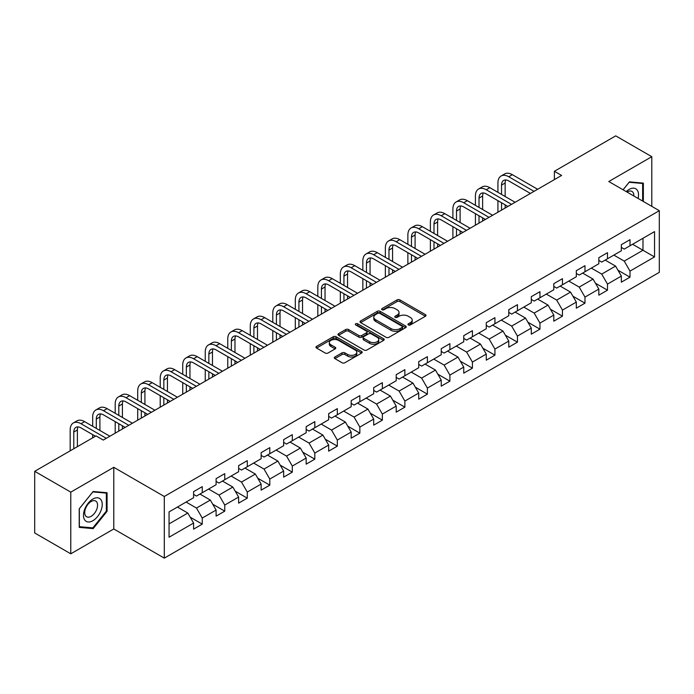 <?xml version="1.0" encoding="UTF-8"?>
<svg xmlns="http://www.w3.org/2000/svg" width="694" height="694" viewBox="0 0 694 694"><rect width="100%" height="100%" fill="white"/><g stroke="black" fill="none" stroke-linecap="round" stroke-linejoin="round"><path stroke-width="1.04" d="M408.376 324.948A1.405 0.807 0 0 0 410.362 324.948L425.413 316.256A2.004 1.154 0 0 0 425.995 315.44A2.004 1.154 0 0 0 425.413 314.616L399.909 299.895A2.004 1.154 0 0 0 397.081 299.895L382.03 308.587A1.405 0.807 0 0 0 381.613 309.16A1.405 0.807 0 0 0 382.03 309.732A1.405 0.807 0 0 0 384.008 309.732L385.959 308.604A6.411 3.704 0 0 1 395.025 308.604L397.15 309.836A6.411 3.704 0 0 1 399.024 312.447A6.411 3.704 0 0 1 397.15 315.067L395.198 316.195A1.405 0.807 0 0 0 394.791 316.768A1.405 0.807 0 0 0 395.198 317.34A1.405 0.807 0 0 0 397.185 317.34L399.128 316.212A6.411 3.704 0 0 1 408.202 316.212L410.319 317.444A6.411 3.704 0 0 1 412.201 320.055A6.411 3.704 0 0 1 410.319 322.675L408.376 323.803A1.405 0.807 0 0 0 407.968 324.376A1.405 0.807 0 0 0 408.376 324.948L408.376 323.803M334.89 356.985A2.004 1.154 0 0 0 334.308 357.8A2.004 1.154 0 0 0 334.89 358.616L342.047 362.745A2.004 1.154 0 0 0 344.875 362.745L361.591 353.099A2.004 1.154 0 0 0 362.181 352.283A2.004 1.154 0 0 0 361.591 351.459L336.096 336.737A2.004 1.154 0 0 0 333.259 336.737L316.551 346.393A2.004 1.154 0 0 0 315.961 347.208A2.004 1.154 0 0 0 316.551 348.024L325.191 353.02A2.004 1.154 0 0 0 328.019 353.02L335.176 348.882A2.004 1.154 0 0 0 335.757 348.067A2.004 1.154 0 0 0 335.176 347.252L330.891 344.779A5.361 3.097 0 0 1 329.32 342.593A5.361 3.097 0 0 1 332.626 339.73A5.361 3.097 0 0 1 338.464 340.398L355.25 350.088A5.361 3.097 0 0 1 356.82 352.283A5.361 3.097 0 0 1 353.515 355.137A5.361 3.097 0 0 1 347.677 354.469L344.875 352.856A2.004 1.154 0 0 0 342.047 352.856L334.89 356.985L334.89 358.616L342.047 354.521L342.047 352.856M113.781 467.314L70.779 492.141L34.7 471.313L34.7 532.975L70.779 553.803L113.781 528.975L164.296 558.132L164.296 496.479L113.781 467.314L113.781 528.975M651.796 206.352L651.796 156.697L608.785 181.524L659.3 210.69L164.296 496.479M651.796 156.697L615.717 135.868L554.385 171.279L554.385 179.607M34.7 471.313L96.032 435.901L103.25 440.065L561.602 175.443L554.385 171.279M386.098 337.31A2.004 1.154 0 0 0 388.935 337.31L405.652 327.663A2.004 1.154 0 0 0 406.233 326.848A2.004 1.154 0 0 0 405.652 326.024L380.147 311.302A2.004 1.154 0 0 0 377.319 311.302L360.602 320.958A2.004 1.154 0 0 0 360.013 321.773A2.004 1.154 0 0 0 360.602 322.589L386.098 337.31M356.274 325.243A1.405 0.807 0 0 1 357.696 325.443L357.696 323.777L383.617 338.741A2.004 1.154 0 0 1 384.207 339.566A2.004 1.154 0 0 1 383.617 340.381L366.909 350.028A2.004 1.154 0 0 1 364.072 350.028L338.577 335.306L338.577 333.675A2.004 1.154 0 0 0 337.987 334.491A2.004 1.154 0 0 0 338.577 335.306M338.577 333.675L345.725 329.546A2.004 1.154 0 0 1 348.562 329.546L358.902 335.514A2.004 1.154 0 0 0 361.739 335.514L366.484 332.773A2.004 1.154 0 0 0 367.065 331.958A2.004 1.154 0 0 0 366.484 331.142L355.718 324.922A1.405 0.807 0 0 1 355.302 324.35A1.405 0.807 0 0 1 356.169 323.604A1.405 0.807 0 0 1 357.696 323.777M164.296 558.132L659.3 272.343L659.3 210.69M190.199 517.177L202.249 524.135L202.249 518.054L216.103 510.055L216.103 516.136L224.761 511.14L224.761 505.059L238.615 497.06L238.615 503.141L247.281 498.145L247.281 492.063L261.135 484.065L261.135 490.146L269.793 485.149L269.793 479.06L283.646 471.061L283.646 477.142L292.304 472.146L292.304 466.064L306.158 458.066L306.158 464.147L314.816 459.15L314.816 453.069L328.67 445.071L328.67 451.152L337.327 446.155L337.327 440.065L351.181 432.067L351.181 438.148L359.848 433.151L359.848 427.07L373.702 419.072L373.702 425.153L382.359 420.156L382.359 414.075L396.213 406.077L396.213 412.158L404.871 407.161L404.871 401.071L418.725 393.073L418.725 399.163L427.383 394.157L427.383 388.076L441.237 380.078L441.237 386.159L449.894 381.162L449.894 375.081L463.748 367.083L463.748 373.164L472.414 368.167L472.414 362.077L486.268 354.079L486.268 360.169L494.926 355.163L494.926 349.082L508.78 341.084L508.78 347.165L517.438 342.168L517.438 336.087L531.292 328.089L531.292 334.17L539.949 329.173L539.949 323.083L553.803 315.085L553.803 321.175L562.461 316.169L562.461 310.088L576.315 302.09L576.315 308.171L584.981 303.174L584.981 297.093L598.835 289.094L598.835 295.176L607.493 290.179L607.493 284.098L621.347 276.091L621.347 282.18L630.005 277.175L630.005 271.094L654.537 256.927L654.537 231.605L642.991 238.268L642.991 250.265L654.537 256.927M202.249 524.135L193.591 529.14L193.591 523.059L169.058 537.217L169.058 511.894L193.591 497.728L193.591 491.647L202.249 486.641L202.249 492.723L216.103 484.724L216.103 478.643L224.761 473.646L224.761 479.728L238.615 471.729L238.615 465.648L247.281 460.651L247.281 466.732L261.135 458.734L261.135 452.653L269.793 447.647L269.793 453.737L283.646 445.73L283.646 439.649L292.304 434.652L292.304 440.733L306.158 432.735L306.158 426.654L314.816 421.657L314.816 427.738L328.67 419.74L328.67 413.659L337.327 408.653L337.327 414.743L351.181 406.736L351.181 400.655L359.848 395.658L359.848 401.739L373.702 393.741L373.702 387.66L382.359 382.663L382.359 388.744L396.213 380.746L396.213 374.665L404.871 369.659L404.871 375.749L418.725 367.751L418.725 361.661L427.383 356.664L427.383 362.745L441.237 354.747L441.237 348.666L449.894 343.669L449.894 349.75L463.748 341.752L463.748 335.67L472.414 330.665L472.414 336.755L486.268 328.756L486.268 322.667L494.926 317.67L494.926 323.751L508.78 315.753L508.78 309.671L517.438 304.675L517.438 310.756L531.292 302.757L531.292 296.676L539.949 291.671L539.949 297.761L553.803 289.762L553.803 283.673L562.461 278.676L562.461 284.757L576.315 276.759L576.315 270.677L584.981 265.681L584.981 271.762L598.835 263.763L598.835 257.682L607.493 252.685L607.493 258.767L621.347 250.768L621.347 244.678L630.005 239.682L630.005 245.763L654.537 231.605M199.941 494.059L210.334 500.062L196.48 508.06L186.087 502.057M193.591 494.397L196.48 496.063L202.249 492.723M196.48 508.06L202.249 518.054M210.334 500.062L216.103 510.055M222.453 481.063L232.846 487.058L218.992 495.056L208.599 489.062M216.103 481.393L218.992 483.059L224.761 479.728M218.992 495.056L224.761 505.059M232.846 487.058L238.615 497.06M244.965 468.068L255.357 474.063L241.503 482.061L231.111 476.067M238.615 468.398L241.503 470.064L247.281 466.732M241.503 482.061L247.281 492.063M255.357 474.063L261.135 484.065M267.485 455.064L277.869 461.068L264.015 469.066L253.631 463.063M261.135 455.403L264.015 457.068L269.793 453.737M264.015 469.066L269.793 479.06M277.869 461.068L283.646 471.061M289.997 442.069L300.389 448.064L286.535 456.062L276.143 450.068M283.646 442.399L286.535 444.065L292.304 440.733M286.535 456.062L292.304 466.064M300.389 448.064L306.158 458.066M312.508 429.074L322.901 435.069L309.047 443.067L298.654 437.073M306.158 429.404L309.047 431.069L314.816 427.738M309.047 443.067L314.816 453.069M322.901 435.069L328.67 445.071M335.02 416.07L345.412 422.073L331.558 430.072L321.166 424.069M328.67 416.409L331.558 418.074L337.327 414.743M331.558 430.072L337.327 440.065M345.412 422.073L351.181 432.067M357.531 403.075L367.924 409.07L354.07 417.077L343.677 411.074M351.181 403.405L354.07 405.07L359.848 401.739M354.07 417.077L359.848 427.07M367.924 409.07L373.702 419.072M380.052 390.08L390.436 396.074L376.582 404.073L366.198 398.078M373.702 390.41L376.582 392.075L382.359 388.744M376.582 404.073L382.359 414.075M390.436 396.074L396.213 406.077M402.563 377.076L412.956 383.079L399.102 391.078L388.709 385.075M396.213 377.415L399.102 379.08L404.871 375.749M399.102 391.078L404.871 401.071M412.956 383.079L418.725 393.073M425.075 364.081L435.468 370.076L421.614 378.083L411.221 372.079M418.725 364.411L421.614 366.076L427.383 362.745M421.614 378.083L427.383 388.076M435.468 370.076L441.237 380.078M447.587 351.086L457.979 357.08L444.125 365.079L433.733 359.084M441.237 351.416L444.125 353.081L449.894 349.75M444.125 365.079L449.894 375.081M457.979 357.08L463.748 367.083M470.098 338.082L480.491 344.085L466.637 352.084L456.244 346.08M463.748 338.42L466.637 340.086L472.414 336.755M466.637 352.084L472.414 362.077M480.491 344.085L486.268 354.079M492.619 325.087L503.003 331.09L489.149 339.088L478.765 333.085M486.268 325.417L489.149 327.082L494.926 323.751M489.149 339.088L494.926 349.082M503.003 331.09L508.78 341.084M515.13 312.092L525.523 318.086L511.669 326.085L501.276 320.09M508.78 312.421L511.669 314.087L517.438 310.756M511.669 326.085L517.438 336.087M525.523 318.086L531.292 328.089M537.642 299.088L548.034 305.091L534.18 313.089L523.788 307.086M531.292 299.426L534.18 301.092L539.949 297.761M534.18 313.089L539.949 323.083M548.034 305.091L553.803 315.085M560.153 286.093L570.546 292.096L556.692 300.094L546.299 294.091M553.803 286.422L556.692 288.097L562.461 284.757M556.692 300.094L562.461 310.088M570.546 292.096L576.315 302.09M582.665 273.098L593.058 279.092L579.204 287.09L568.811 281.096M576.315 273.427L579.204 275.093L584.981 271.762M579.204 287.09L584.981 297.093M593.058 279.092L598.835 289.094M605.185 260.094L615.569 266.097L601.715 274.095L591.323 268.092M598.835 260.432L601.715 262.098L607.493 258.767M601.715 274.095L607.493 284.098M615.569 266.097L621.347 276.091M632.598 244.262L642.991 250.265L624.227 261.1L613.843 255.097M621.347 247.428L624.227 249.103L630.005 245.763M624.227 261.1L630.005 271.094M70.779 492.141L70.779 553.803M169.058 523.892L187.822 513.057L177.43 507.054M187.822 513.057L193.591 523.059M617.955 270.218L630.005 277.175M595.443 283.221L607.493 290.179M572.923 296.217L584.981 303.174M550.411 309.212L562.461 316.169M527.9 322.216L539.949 329.173M505.388 335.211L517.438 342.168M482.877 348.206L494.926 355.163M460.356 361.21L472.414 368.167M437.845 374.205L449.894 381.162M415.333 387.2L427.383 394.157M392.821 400.204L404.871 407.161M370.31 413.199L382.359 420.156M347.798 426.194L359.848 433.151M325.278 439.198L337.327 446.155M302.766 452.193L314.816 459.15M280.255 465.188L292.304 472.146M257.743 478.192L269.793 485.149M235.231 491.187L247.281 498.145M212.711 504.182L224.761 511.14M643.355 201.477L643.355 183.112L629.423 181.871L623.073 189.774M79.22 527.379L93.152 528.628L107.076 511.305L107.076 492.731L93.152 491.491L79.22 508.815L79.22 527.379M106.356 510.888L107.076 511.305M91.677 527.778L93.152 528.628M408.94 325.139L410.319 324.341A6.411 3.704 0 0 0 412.201 321.721L412.201 320.055M399.024 312.447L399.024 314.122A6.411 3.704 0 0 1 397.15 316.733L395.762 317.54M425.379 316.273L399.909 301.56A2.004 1.154 0 0 0 397.081 301.56L382.585 309.932M405.626 327.681L380.147 312.977A2.004 1.154 0 0 0 377.319 312.977L360.628 322.606M402.104 327.421A1.405 0.807 0 0 0 402.52 326.848A1.405 0.807 0 0 0 402.104 326.275L379.722 313.35A1.405 0.807 0 0 0 377.744 313.35L375.688 314.538A6.411 3.704 0 0 0 373.814 317.158A6.411 3.704 0 0 0 375.688 319.769L390.991 328.6A6.411 3.704 0 0 0 400.056 328.6L402.104 327.421L402.104 329.086A1.405 0.807 0 0 0 402.52 328.514L402.52 326.848M373.814 317.158L373.814 318.824A6.411 3.704 0 0 0 375.688 321.435L375.688 319.769M402.104 329.086L400.056 330.266A6.411 3.704 0 0 1 390.991 330.266L375.688 321.435M338.603 335.323L345.725 331.212L345.725 329.546M367.065 331.958L367.065 333.623A2.004 1.154 0 0 1 366.484 334.439L361.739 337.18A2.004 1.154 0 0 1 358.902 337.18L348.562 331.212A2.004 1.154 0 0 0 345.725 331.212M357.696 325.443L383.591 340.398M369.633 341.708A5.361 3.097 0 0 0 375.471 342.376A5.361 3.097 0 0 0 378.777 339.522A5.361 3.097 0 0 0 377.206 337.336L371.299 333.918A2.004 1.154 0 0 0 368.462 333.918L363.717 336.659A2.004 1.154 0 0 0 363.127 337.475A2.004 1.154 0 0 0 363.717 338.299L369.633 341.708L369.633 343.374A5.361 3.097 0 0 0 375.471 344.051A5.361 3.097 0 0 0 378.777 341.188L378.777 339.522M363.127 337.475L363.127 339.14A2.004 1.154 0 0 0 363.717 339.965L363.717 338.299M369.633 343.374L363.717 339.965M356.82 352.283L356.82 353.949A5.361 3.097 0 0 1 353.515 356.803A5.361 3.097 0 0 1 347.677 356.135L344.875 354.521A2.004 1.154 0 0 0 342.047 354.521M329.32 342.593L329.32 344.259A5.361 3.097 0 0 0 330.891 346.445L330.891 344.779M335.15 348.9L330.891 346.445M361.591 351.459L361.591 353.099L336.096 338.412A2.004 1.154 0 0 0 333.259 338.412L316.577 348.041M497.928 192.342L497.928 183.008A15.303 8.84 60 0 1 501.094 175.998L504.703 173.916A15.303 8.84 60 0 1 512.354 174.68L537.642 189.271M501.094 175.998A15.303 8.84 60 0 1 508.745 176.762L534.033 191.362M530.424 193.444L508.745 180.926A10.202 5.89 -120 0 0 503.644 180.423A10.202 5.89 -120 0 0 501.536 185.09L501.536 194.424M505.779 179.954A10.202 5.89 -120 0 0 505.145 183.008L505.145 196.506M501.536 202.752L501.536 210.117M505.145 204.843L505.145 208.035M497.928 212.208L497.928 200.67M641.733 182.973L642.635 183.485L642.635 201.06M623.099 189.792L629.137 182.279L642.635 183.485M638.072 198.432A13.264 7.66 120 0 0 635.773 188.785A13.264 7.66 120 0 0 626.266 191.613M633.839 195.994A9.083 5.24 120 0 0 631.974 191.423A9.083 5.24 120 0 0 627.081 192.082M92.857 520.726A13.264 7.66 120 0 0 102.244 504.477A13.264 7.66 120 0 0 92.857 499.055A13.264 7.66 120 0 0 83.48 515.304A13.264 7.66 120 0 0 92.857 520.726M91.148 516.319A9.083 5.24 120 0 0 97.082 508.32A9.083 5.24 120 0 0 95.694 501.042A9.083 5.24 120 0 0 91.148 501.493A9.083 5.24 120 0 0 85.215 509.491A9.083 5.24 120 0 0 86.611 516.77A9.083 5.24 120 0 0 91.148 516.319M79.368 508.685L92.857 491.899L106.356 493.104L106.356 511.096L92.857 527.882L79.368 526.677L79.342 508.667M105.462 492.593L106.356 493.104M475.416 205.337L475.416 196.003A15.303 8.84 60 0 1 478.582 189.002L482.191 186.92A15.303 8.84 60 0 1 489.843 187.675L515.13 202.275M478.582 189.002A15.303 8.84 60 0 1 486.234 189.757L511.521 204.357M507.913 206.439L486.234 193.921A10.202 5.89 -120 0 0 481.133 193.418A10.202 5.89 -120 0 0 479.016 198.094L479.016 207.419M483.267 192.949A10.202 5.89 -120 0 0 482.625 196.003L482.625 209.501M479.016 215.756L479.016 223.121M482.625 217.838L482.625 221.039M475.416 225.203L475.416 213.674M452.896 218.341L452.896 209.007A15.303 8.84 60 0 1 456.071 201.997L459.68 199.915A15.303 8.84 60 0 1 467.331 200.67L492.619 215.27M456.071 201.997A15.303 8.84 60 0 1 463.722 202.752L489.01 217.352M485.401 219.434L463.722 206.925A10.202 5.89 -120 0 0 458.621 206.413A10.202 5.89 -120 0 0 456.505 211.089L456.505 220.423M460.755 205.945A10.202 5.89 -120 0 0 460.113 209.007L460.113 222.505M456.505 228.751L456.505 236.116M460.113 230.833L460.113 234.034M452.896 238.198L452.896 226.669M430.384 231.336L430.384 222.002A15.303 8.84 60 0 1 433.559 214.993L437.168 212.911A15.303 8.84 60 0 1 444.819 213.674L470.098 228.265M433.559 214.993A15.303 8.84 60 0 1 441.211 215.756L466.489 230.347M462.889 232.438L441.211 219.92A10.202 5.89 -120 0 0 436.11 219.417A10.202 5.89 -120 0 0 433.993 224.084L433.993 233.418M438.244 218.94A10.202 5.89 -120 0 0 437.602 222.002L437.602 235.5M433.993 241.746L433.993 249.111M437.602 243.837L437.602 247.029M430.384 251.202L430.384 239.664M407.872 244.331L407.872 234.997A15.303 8.84 60 0 1 411.039 227.996L414.648 225.914A15.303 8.84 60 0 1 422.308 226.669L447.587 241.269M411.039 227.996A15.303 8.84 60 0 1 418.699 228.751L443.978 243.351M440.369 245.433L418.699 232.915A10.202 5.89 -120 0 0 413.598 232.412A10.202 5.89 -120 0 0 411.481 237.088L411.481 246.413M415.723 231.943A10.202 5.89 -120 0 0 415.09 234.997L415.09 248.495M411.481 254.75L411.481 262.115M415.09 256.832L415.09 260.033M407.872 264.197L407.872 252.668M385.361 257.327L385.361 248.001A15.303 8.84 60 0 1 388.527 240.992L392.136 238.909A15.303 8.84 60 0 1 399.787 239.664L425.075 254.264M388.527 240.992A15.303 8.84 60 0 1 396.187 241.746L421.466 256.346M417.857 258.428L396.187 245.919A10.202 5.89 -120 0 0 391.078 245.407A10.202 5.89 -120 0 0 388.97 250.083L388.97 259.417M393.212 244.939A10.202 5.89 -120 0 0 392.578 248.001L392.578 261.499M388.97 267.745L388.97 275.11M392.578 269.827L392.578 273.028M385.361 277.192L385.361 265.663M362.849 270.33L362.849 260.996A15.303 8.84 60 0 1 366.016 253.987L369.624 251.905A15.303 8.84 60 0 1 377.276 252.668L402.563 267.259M366.016 253.987A15.303 8.84 60 0 1 373.667 254.75L398.955 269.341M395.346 271.432L373.667 258.914A10.202 5.89 -120 0 0 368.566 258.411A10.202 5.89 -120 0 0 366.458 263.078L366.458 272.412M370.7 257.934A10.202 5.89 -120 0 0 370.058 260.996L370.058 274.494M366.458 280.74L366.458 288.105M370.058 282.822L370.058 286.023M362.849 290.196L362.849 278.658M340.329 283.326L340.329 273.991A15.303 8.84 60 0 1 343.504 266.99L347.113 264.908A15.303 8.84 60 0 1 354.764 265.663L380.052 280.263M343.504 266.99A15.303 8.84 60 0 1 351.155 267.745L376.443 282.345M372.834 284.427L351.155 271.909A10.202 5.89 -120 0 0 346.054 271.406A10.202 5.89 -120 0 0 343.938 276.082L343.938 285.408M348.188 270.938A10.202 5.89 -120 0 0 347.547 273.991L347.547 287.49M343.938 293.744L343.938 301.109M347.547 295.826L347.547 299.027M340.329 303.191L340.329 291.662M317.817 296.321L317.817 286.995A15.303 8.84 60 0 1 320.992 279.986L324.601 277.904A15.303 8.84 60 0 1 332.252 278.658L357.531 293.258M320.992 279.986A15.303 8.84 60 0 1 328.644 280.74L353.931 295.34M350.323 297.422L328.644 284.913A10.202 5.89 -120 0 0 323.543 284.401A10.202 5.89 -120 0 0 321.426 289.077L321.426 298.411M325.677 283.933A10.202 5.89 -120 0 0 325.035 286.995L325.035 300.493M321.426 306.739L321.426 314.104M325.035 308.821L325.035 312.022M317.817 316.186L317.817 304.657M295.306 309.324L295.306 299.99A15.303 8.84 60 0 1 298.472 292.981L302.081 290.899A15.303 8.84 60 0 1 309.741 291.662L335.02 306.254M298.472 292.981A15.303 8.84 60 0 1 306.132 293.744L331.411 308.336M327.802 310.426L306.132 297.908A10.202 5.89 -120 0 0 301.031 297.405A10.202 5.89 -120 0 0 298.914 302.072L298.914 311.406M303.157 296.928A10.202 5.89 -120 0 0 302.523 299.99L302.523 313.488M298.914 319.734L298.914 327.1M302.523 321.816L302.523 325.018M295.306 329.182L295.306 317.652M272.794 322.32L272.794 312.985A15.303 8.84 60 0 1 275.96 305.985L279.569 303.903A15.303 8.84 60 0 1 287.221 304.657L312.508 319.257M275.96 305.985A15.303 8.84 60 0 1 283.62 306.739L308.899 321.339M305.291 323.421L283.62 310.903A10.202 5.89 -120 0 0 278.511 310.4A10.202 5.89 -120 0 0 276.403 315.067L276.403 324.402M280.645 309.932A10.202 5.89 -120 0 0 280.012 312.985L280.012 326.484M276.403 332.738L276.403 340.103M280.012 334.82L280.012 338.021M272.794 342.185L272.794 330.656M250.282 335.315L250.282 325.989A15.303 8.84 60 0 1 253.449 318.98L257.058 316.898A15.303 8.84 60 0 1 264.709 317.652L289.997 332.252M253.449 318.98A15.303 8.84 60 0 1 261.1 319.734L286.388 334.334M282.779 336.417L261.1 323.907A10.202 5.89 -120 0 0 255.999 323.395A10.202 5.89 -120 0 0 253.891 328.071L253.891 337.405M258.133 322.927A10.202 5.89 -120 0 0 257.491 325.989L257.491 339.487M253.891 345.733L253.891 353.099M257.491 347.815L257.491 351.017M250.282 355.181L250.282 343.651M227.762 348.319L227.762 338.984A15.303 8.84 60 0 1 230.937 331.975L234.546 329.893A15.303 8.84 60 0 1 242.197 330.656L267.485 345.248M230.937 331.975A15.303 8.84 60 0 1 238.589 332.738L263.876 347.33M260.267 349.412L238.589 336.902A10.202 5.89 -120 0 0 233.488 336.399A10.202 5.89 -120 0 0 231.371 341.066L231.371 350.401M235.622 335.922A10.202 5.89 -120 0 0 234.98 338.984L234.98 352.483M231.371 358.729L231.371 366.094M234.98 360.811L234.98 364.012M227.762 368.176L227.762 356.647M205.251 361.314L205.251 351.979A15.303 8.84 60 0 1 208.426 344.979L212.034 342.888A15.303 8.84 60 0 1 219.686 343.651L244.965 358.251M208.426 344.979A15.303 8.84 60 0 1 216.077 345.733L241.365 360.333M237.756 362.415L216.077 349.897A10.202 5.89 -120 0 0 210.976 349.394A10.202 5.89 -120 0 0 208.859 354.061L208.859 363.396M213.11 348.926A10.202 5.89 -120 0 0 212.468 351.979L212.468 365.478M208.859 371.732L208.859 379.098M212.468 373.814L212.468 377.016M205.251 381.18L205.251 369.65M182.739 374.309L182.739 364.983A15.303 8.84 60 0 1 185.914 357.974L189.514 355.892A15.303 8.84 60 0 1 197.174 356.647L222.453 371.247M185.914 357.974A15.303 8.84 60 0 1 193.565 358.729L218.844 373.329M215.235 375.411L193.565 362.901A10.202 5.89 -120 0 0 188.464 362.389A10.202 5.89 -120 0 0 186.348 367.065L186.348 376.391M190.598 361.921A10.202 5.89 -120 0 0 189.956 364.983L189.956 378.482M186.348 384.728L186.348 392.093M189.956 386.81L189.956 390.011M182.739 394.175L182.739 382.646M160.227 387.313L160.227 377.978A15.303 8.84 60 0 1 163.394 370.969L167.002 368.887A15.303 8.84 60 0 1 174.654 369.65L199.941 384.242M163.394 370.969A15.303 8.84 60 0 1 171.054 371.732L196.333 386.324M192.724 388.406L171.054 375.896A10.202 5.89 -120 0 0 165.944 375.393A10.202 5.89 -120 0 0 163.836 380.06L163.836 389.395M168.078 374.916A10.202 5.89 -120 0 0 167.445 377.978L167.445 391.477M163.836 397.723L163.836 405.088M167.445 399.805L167.445 403.006M160.227 407.17L160.227 395.641M137.716 400.308L137.716 390.974A15.303 8.84 60 0 1 140.882 383.973L144.491 381.882A15.303 8.84 60 0 1 152.142 382.646L177.43 397.246M140.882 383.973A15.303 8.84 60 0 1 148.533 384.728L173.821 399.328M170.212 401.41L148.533 388.892A10.202 5.89 -120 0 0 143.432 388.388A10.202 5.89 -120 0 0 141.324 393.056L141.324 402.39M145.567 387.92A10.202 5.89 -120 0 0 144.925 390.974L144.925 404.472M141.324 410.727L141.324 418.092M144.925 412.809L144.925 416.001M137.716 420.174L137.716 408.636M115.195 413.303L115.195 403.977A15.303 8.84 60 0 1 118.37 396.968L121.979 394.886A15.303 8.84 60 0 1 129.631 395.641L154.918 410.241M118.37 396.968A15.303 8.84 60 0 1 126.022 397.723L151.309 412.323M147.701 414.405L126.022 401.895A10.202 5.89 -120 0 0 120.921 401.384A10.202 5.89 -120 0 0 118.804 406.059L118.804 415.385M123.055 400.915A10.202 5.89 -120 0 0 122.413 403.977L122.413 417.476M118.804 423.722L118.804 431.087M122.413 425.804L122.413 429.005M115.195 433.169L115.195 421.64M92.684 426.307L92.684 416.973A15.303 8.84 60 0 1 95.859 409.963L99.468 407.881A15.303 8.84 60 0 1 107.119 408.636L132.398 423.236M95.859 409.963A15.303 8.84 60 0 1 103.51 410.727L128.798 425.318M125.189 427.4L103.51 414.891A10.202 5.89 -120 0 0 98.409 414.387A10.202 5.89 -120 0 0 96.293 419.055L96.293 428.389M100.543 413.91A10.202 5.89 -120 0 0 99.901 416.973L99.901 430.471M92.684 437.836L92.684 434.635M70.172 450.831L70.172 429.968A15.303 8.84 60 0 1 73.347 422.967L76.947 420.876A15.303 8.84 60 0 1 84.607 421.64L109.886 436.24M73.347 422.967A15.303 8.84 60 0 1 80.998 423.722L106.277 438.322M95.46 436.24L80.998 427.886A10.202 5.89 -120 0 0 75.898 427.383A10.202 5.89 -120 0 0 73.781 432.05L73.781 448.749M78.032 426.914A10.202 5.89 -120 0 0 77.39 429.968L77.39 446.667M410.319 324.341L410.319 322.675M395.198 317.34L395.198 316.195M397.15 316.733L397.15 315.067M382.03 309.732L382.03 308.587M397.081 301.56L397.081 299.895M399.909 301.56L399.909 299.895M425.413 316.256L425.413 314.616M360.602 322.589L360.602 320.958M377.319 312.977L377.319 311.302M380.147 312.977L380.147 311.302M405.652 327.663L405.652 326.024M390.991 330.266L390.991 328.6M400.056 330.266L400.056 328.6M348.562 331.212L348.562 329.546M358.902 337.18L358.902 335.514M361.739 337.18L361.739 335.514M366.484 334.439L366.484 332.773M383.617 340.381L383.617 338.741M344.875 354.521L344.875 352.856M347.677 356.135L347.677 354.469M335.176 348.882L335.176 347.252M316.551 348.024L316.551 346.393M333.259 338.412L333.259 336.737M336.096 338.412L336.096 336.737M512.354 174.68L508.745 176.762M505.145 183.008L501.536 185.09M489.843 187.675L486.234 189.757M482.625 196.003L479.016 198.094M467.331 200.67L463.722 202.752M460.113 209.007L456.505 211.089M444.819 213.674L441.211 215.756M437.602 222.002L433.993 224.084M422.308 226.669L418.699 228.751M415.09 234.997L411.481 237.088M399.787 239.664L396.187 241.746M392.578 248.001L388.97 250.083M377.276 252.668L373.667 254.75M370.058 260.996L366.458 263.078M354.764 265.663L351.155 267.745M347.547 273.991L343.938 276.082M332.252 278.658L328.644 280.74M325.035 286.995L321.426 289.077M309.741 291.662L306.132 293.744M302.523 299.99L298.914 302.072M287.221 304.657L283.62 306.739M280.012 312.985L276.403 315.067M264.709 317.652L261.1 319.734M257.491 325.989L253.891 328.071M242.197 330.656L238.589 332.738M234.98 338.984L231.371 341.066M219.686 343.651L216.077 345.733M212.468 351.979L208.859 354.061M197.174 356.647L193.565 358.729M189.956 364.983L186.348 367.065M174.654 369.65L171.054 371.732M167.445 377.978L163.836 380.06M152.142 382.646L148.533 384.728M144.925 390.974L141.324 393.056M129.631 395.641L126.022 397.723M122.413 403.977L118.804 406.059M107.119 408.636L103.51 410.727M99.901 416.973L96.293 419.055M84.607 421.64L80.998 423.722M77.39 429.968L73.781 432.05"/></g></svg>

